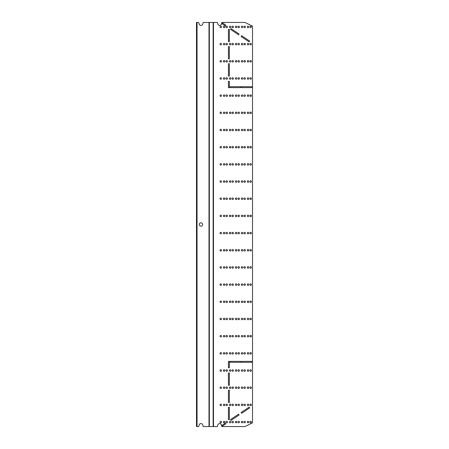 <?xml version="1.0" encoding="UTF-8"?>
<svg xmlns="http://www.w3.org/2000/svg" width="449" height="449" viewBox="0 0 449 449"><rect width="100%" height="100%" fill="white"/><g stroke="black" fill="none" stroke-linecap="round" stroke-linejoin="round"><path stroke-width="0.67" d="M239.44 164.373A0.746 0.746 0 0 1 238.694 165.12A0.746 0.746 0 0 1 237.948 164.373A0.746 0.746 0 0 1 238.694 163.621A0.746 0.746 0 0 1 239.44 164.373M236.825 164.373A0.746 0.746 0 0 1 236.079 165.12A0.746 0.746 0 0 1 235.332 164.373A0.746 0.746 0 0 1 236.079 163.621A0.746 0.746 0 0 1 236.825 164.373M233.463 164.373A0.746 0.746 0 0 1 232.717 165.12A0.746 0.746 0 0 1 231.97 164.373A0.746 0.746 0 0 1 232.717 163.621A0.746 0.746 0 0 1 233.463 164.373M230.848 164.373A0.746 0.746 0 0 1 230.101 165.12A0.746 0.746 0 0 1 229.355 164.373A0.746 0.746 0 0 1 230.101 163.621A0.746 0.746 0 0 1 230.848 164.373M251.389 147.193A0.746 0.746 0 0 1 250.643 147.94A0.746 0.746 0 0 1 249.897 147.193A0.746 0.746 0 0 1 250.643 146.441A0.746 0.746 0 0 1 251.389 147.193M221.514 164.373A0.746 0.746 0 0 1 220.768 165.12A0.746 0.746 0 0 1 220.016 164.373A0.746 0.746 0 0 1 220.768 163.621A0.746 0.746 0 0 1 221.514 164.373M224.876 164.373A0.746 0.746 0 0 1 224.124 165.12A0.746 0.746 0 0 1 223.377 164.373A0.746 0.746 0 0 1 224.124 163.621A0.746 0.746 0 0 1 224.876 164.373M227.486 164.373A0.746 0.746 0 0 1 226.739 165.12A0.746 0.746 0 0 1 225.993 164.373A0.746 0.746 0 0 1 226.739 163.621A0.746 0.746 0 0 1 227.486 164.373M242.802 164.373A0.746 0.746 0 0 1 242.056 165.12A0.746 0.746 0 0 1 241.304 164.373A0.746 0.746 0 0 1 242.056 163.621A0.746 0.746 0 0 1 242.802 164.373M245.412 164.373A0.746 0.746 0 0 1 244.666 165.12A0.746 0.746 0 0 1 243.919 164.373A0.746 0.746 0 0 1 244.666 163.621A0.746 0.746 0 0 1 245.412 164.373M248.774 164.373A0.746 0.746 0 0 1 248.028 165.12A0.746 0.746 0 0 1 247.281 164.373A0.746 0.746 0 0 1 248.028 163.621A0.746 0.746 0 0 1 248.774 164.373M251.389 164.373A0.746 0.746 0 0 1 250.643 165.12A0.746 0.746 0 0 1 249.897 164.373A0.746 0.746 0 0 1 250.643 163.621A0.746 0.746 0 0 1 251.389 164.373M221.514 181.553A0.746 0.746 0 0 1 220.768 182.3A0.746 0.746 0 0 1 220.016 181.553A0.746 0.746 0 0 1 220.768 180.801A0.746 0.746 0 0 1 221.514 181.553M224.876 181.553A0.746 0.746 0 0 1 224.124 182.3A0.746 0.746 0 0 1 223.377 181.553A0.746 0.746 0 0 1 224.124 180.801A0.746 0.746 0 0 1 224.876 181.553M227.486 181.553A0.746 0.746 0 0 1 226.739 182.3A0.746 0.746 0 0 1 225.993 181.553A0.746 0.746 0 0 1 226.739 180.801A0.746 0.746 0 0 1 227.486 181.553M230.848 181.553A0.746 0.746 0 0 1 230.101 182.3A0.746 0.746 0 0 1 229.355 181.553A0.746 0.746 0 0 1 230.101 180.801A0.746 0.746 0 0 1 230.848 181.553M224.876 147.193A0.746 0.746 0 0 1 224.124 147.94A0.746 0.746 0 0 1 223.377 147.193A0.746 0.746 0 0 1 224.124 146.441A0.746 0.746 0 0 1 224.876 147.193M221.514 147.193A0.746 0.746 0 0 1 220.768 147.94A0.746 0.746 0 0 1 220.016 147.193A0.746 0.746 0 0 1 220.768 146.441A0.746 0.746 0 0 1 221.514 147.193M251.389 130.014A0.746 0.746 0 0 1 250.643 130.76A0.746 0.746 0 0 1 249.897 130.014A0.746 0.746 0 0 1 250.643 129.261A0.746 0.746 0 0 1 251.389 130.014M248.774 130.014A0.746 0.746 0 0 1 248.028 130.76A0.746 0.746 0 0 1 247.281 130.014A0.746 0.746 0 0 1 248.028 129.261A0.746 0.746 0 0 1 248.774 130.014M245.412 130.014A0.746 0.746 0 0 1 244.666 130.76A0.746 0.746 0 0 1 243.919 130.014A0.746 0.746 0 0 1 244.666 129.261A0.746 0.746 0 0 1 245.412 130.014M242.802 130.014A0.746 0.746 0 0 1 242.056 130.76A0.746 0.746 0 0 1 241.304 130.014A0.746 0.746 0 0 1 242.056 129.261A0.746 0.746 0 0 1 242.802 130.014M239.44 130.014A0.746 0.746 0 0 1 238.694 130.76A0.746 0.746 0 0 1 237.948 130.014A0.746 0.746 0 0 1 238.694 129.261A0.746 0.746 0 0 1 239.44 130.014M236.825 130.014A0.746 0.746 0 0 1 236.079 130.76A0.746 0.746 0 0 1 235.332 130.014A0.746 0.746 0 0 1 236.079 129.261A0.746 0.746 0 0 1 236.825 130.014M227.486 147.193A0.746 0.746 0 0 1 226.739 147.94A0.746 0.746 0 0 1 225.993 147.193A0.746 0.746 0 0 1 226.739 146.441A0.746 0.746 0 0 1 227.486 147.193M230.848 147.193A0.746 0.746 0 0 1 230.101 147.94A0.746 0.746 0 0 1 229.355 147.193A0.746 0.746 0 0 1 230.101 146.441A0.746 0.746 0 0 1 230.848 147.193M233.463 147.193A0.746 0.746 0 0 1 232.717 147.94A0.746 0.746 0 0 1 231.97 147.193A0.746 0.746 0 0 1 232.717 146.441A0.746 0.746 0 0 1 233.463 147.193M236.825 147.193A0.746 0.746 0 0 1 236.079 147.94A0.746 0.746 0 0 1 235.332 147.193A0.746 0.746 0 0 1 236.079 146.441A0.746 0.746 0 0 1 236.825 147.193M239.44 147.193A0.746 0.746 0 0 1 238.694 147.94A0.746 0.746 0 0 1 237.948 147.193A0.746 0.746 0 0 1 238.694 146.441A0.746 0.746 0 0 1 239.44 147.193M242.802 147.193A0.746 0.746 0 0 1 242.056 147.94A0.746 0.746 0 0 1 241.304 147.193A0.746 0.746 0 0 1 242.056 146.441A0.746 0.746 0 0 1 242.802 147.193M245.412 147.193A0.746 0.746 0 0 1 244.666 147.94A0.746 0.746 0 0 1 243.919 147.193A0.746 0.746 0 0 1 244.666 146.441A0.746 0.746 0 0 1 245.412 147.193M248.774 147.193A0.746 0.746 0 0 1 248.028 147.94A0.746 0.746 0 0 1 247.281 147.193A0.746 0.746 0 0 1 248.028 146.441A0.746 0.746 0 0 1 248.774 147.193M236.825 215.913A0.746 0.746 0 0 1 236.079 216.659A0.746 0.746 0 0 1 235.332 215.913A0.746 0.746 0 0 1 236.079 215.161A0.746 0.746 0 0 1 236.825 215.913M233.463 215.913A0.746 0.746 0 0 1 232.717 216.659A0.746 0.746 0 0 1 231.97 215.913A0.746 0.746 0 0 1 232.717 215.161A0.746 0.746 0 0 1 233.463 215.913M230.848 215.913A0.746 0.746 0 0 1 230.101 216.659A0.746 0.746 0 0 1 229.355 215.913A0.746 0.746 0 0 1 230.101 215.161A0.746 0.746 0 0 1 230.848 215.913M227.486 215.913A0.746 0.746 0 0 1 226.739 216.659A0.746 0.746 0 0 1 225.993 215.913A0.746 0.746 0 0 1 226.739 215.161A0.746 0.746 0 0 1 227.486 215.913M224.876 215.913A0.746 0.746 0 0 1 224.124 216.659A0.746 0.746 0 0 1 223.377 215.913A0.746 0.746 0 0 1 224.124 215.161A0.746 0.746 0 0 1 224.876 215.913M221.514 215.913A0.746 0.746 0 0 1 220.768 216.659A0.746 0.746 0 0 1 220.016 215.913A0.746 0.746 0 0 1 220.768 215.161A0.746 0.746 0 0 1 221.514 215.913M251.389 198.733A0.746 0.746 0 0 1 250.643 199.479A0.746 0.746 0 0 1 249.897 198.733A0.746 0.746 0 0 1 250.643 197.981A0.746 0.746 0 0 1 251.389 198.733M248.774 198.733A0.746 0.746 0 0 1 248.028 199.479A0.746 0.746 0 0 1 247.281 198.733A0.746 0.746 0 0 1 248.028 197.981A0.746 0.746 0 0 1 248.774 198.733M251.389 215.913A0.746 0.746 0 0 1 250.643 216.659A0.746 0.746 0 0 1 249.897 215.913A0.746 0.746 0 0 1 250.643 215.161A0.746 0.746 0 0 1 251.389 215.913M221.514 233.087A0.746 0.746 0 0 1 220.768 233.839A0.746 0.746 0 0 1 220.016 233.087A0.746 0.746 0 0 1 220.768 232.341A0.746 0.746 0 0 1 221.514 233.087M224.876 233.087A0.746 0.746 0 0 1 224.124 233.839A0.746 0.746 0 0 1 223.377 233.087A0.746 0.746 0 0 1 224.124 232.341A0.746 0.746 0 0 1 224.876 233.087M227.486 233.087A0.746 0.746 0 0 1 226.739 233.839A0.746 0.746 0 0 1 225.993 233.087A0.746 0.746 0 0 1 226.739 232.341A0.746 0.746 0 0 1 227.486 233.087M248.774 215.913A0.746 0.746 0 0 1 248.028 216.659A0.746 0.746 0 0 1 247.281 215.913A0.746 0.746 0 0 1 248.028 215.161A0.746 0.746 0 0 1 248.774 215.913M245.412 215.913A0.746 0.746 0 0 1 244.666 216.659A0.746 0.746 0 0 1 243.919 215.913A0.746 0.746 0 0 1 244.666 215.161A0.746 0.746 0 0 1 245.412 215.913M242.802 215.913A0.746 0.746 0 0 1 242.056 216.659A0.746 0.746 0 0 1 241.304 215.913A0.746 0.746 0 0 1 242.056 215.161A0.746 0.746 0 0 1 242.802 215.913M239.44 215.913A0.746 0.746 0 0 1 238.694 216.659A0.746 0.746 0 0 1 237.948 215.913A0.746 0.746 0 0 1 238.694 215.161A0.746 0.746 0 0 1 239.44 215.913M245.412 181.553A0.746 0.746 0 0 1 244.666 182.3A0.746 0.746 0 0 1 243.919 181.553A0.746 0.746 0 0 1 244.666 180.801A0.746 0.746 0 0 1 245.412 181.553M248.774 181.553A0.746 0.746 0 0 1 248.028 182.3A0.746 0.746 0 0 1 247.281 181.553A0.746 0.746 0 0 1 248.028 180.801A0.746 0.746 0 0 1 248.774 181.553M251.389 181.553A0.746 0.746 0 0 1 250.643 182.3A0.746 0.746 0 0 1 249.897 181.553A0.746 0.746 0 0 1 250.643 180.801A0.746 0.746 0 0 1 251.389 181.553M221.514 198.733A0.746 0.746 0 0 1 220.768 199.479A0.746 0.746 0 0 1 220.016 198.733A0.746 0.746 0 0 1 220.768 197.981A0.746 0.746 0 0 1 221.514 198.733M242.802 181.553A0.746 0.746 0 0 1 242.056 182.3A0.746 0.746 0 0 1 241.304 181.553A0.746 0.746 0 0 1 242.056 180.801A0.746 0.746 0 0 1 242.802 181.553M239.44 181.553A0.746 0.746 0 0 1 238.694 182.3A0.746 0.746 0 0 1 237.948 181.553A0.746 0.746 0 0 1 238.694 180.801A0.746 0.746 0 0 1 239.44 181.553M236.825 181.553A0.746 0.746 0 0 1 236.079 182.3A0.746 0.746 0 0 1 235.332 181.553A0.746 0.746 0 0 1 236.079 180.801A0.746 0.746 0 0 1 236.825 181.553M233.463 181.553A0.746 0.746 0 0 1 232.717 182.3A0.746 0.746 0 0 1 231.97 181.553A0.746 0.746 0 0 1 232.717 180.801A0.746 0.746 0 0 1 233.463 181.553M224.876 198.733A0.746 0.746 0 0 1 224.124 199.479A0.746 0.746 0 0 1 223.377 198.733A0.746 0.746 0 0 1 224.124 197.981A0.746 0.746 0 0 1 224.876 198.733M227.486 198.733A0.746 0.746 0 0 1 226.739 199.479A0.746 0.746 0 0 1 225.993 198.733A0.746 0.746 0 0 1 226.739 197.981A0.746 0.746 0 0 1 227.486 198.733M230.848 198.733A0.746 0.746 0 0 1 230.101 199.479A0.746 0.746 0 0 1 229.355 198.733A0.746 0.746 0 0 1 230.101 197.981A0.746 0.746 0 0 1 230.848 198.733M233.463 198.733A0.746 0.746 0 0 1 232.717 199.479A0.746 0.746 0 0 1 231.97 198.733A0.746 0.746 0 0 1 232.717 197.981A0.746 0.746 0 0 1 233.463 198.733M236.825 198.733A0.746 0.746 0 0 1 236.079 199.479A0.746 0.746 0 0 1 235.332 198.733A0.746 0.746 0 0 1 236.079 197.981A0.746 0.746 0 0 1 236.825 198.733M239.44 198.733A0.746 0.746 0 0 1 238.694 199.479A0.746 0.746 0 0 1 237.948 198.733A0.746 0.746 0 0 1 238.694 197.981A0.746 0.746 0 0 1 239.44 198.733M242.802 198.733A0.746 0.746 0 0 1 242.056 199.479A0.746 0.746 0 0 1 241.304 198.733A0.746 0.746 0 0 1 242.056 197.981A0.746 0.746 0 0 1 242.802 198.733M245.412 198.733A0.746 0.746 0 0 1 244.666 199.479A0.746 0.746 0 0 1 243.919 198.733A0.746 0.746 0 0 1 244.666 197.981A0.746 0.746 0 0 1 245.412 198.733M224.876 61.294A0.746 0.746 0 0 1 224.124 62.041A0.746 0.746 0 0 1 223.377 61.294A0.746 0.746 0 0 1 224.124 60.542A0.746 0.746 0 0 1 224.876 61.294M227.486 61.294A0.746 0.746 0 0 1 226.739 62.041A0.746 0.746 0 0 1 225.993 61.294A0.746 0.746 0 0 1 226.739 60.542A0.746 0.746 0 0 1 227.486 61.294M230.848 61.294A0.746 0.746 0 0 1 230.101 62.041A0.746 0.746 0 0 1 229.355 61.294A0.746 0.746 0 0 1 230.101 60.542A0.746 0.746 0 0 1 230.848 61.294M233.463 61.294A0.746 0.746 0 0 1 232.717 62.041A0.746 0.746 0 0 1 231.97 61.294A0.746 0.746 0 0 1 232.717 60.542A0.746 0.746 0 0 1 233.463 61.294M236.825 61.294A0.746 0.746 0 0 1 236.079 62.041A0.746 0.746 0 0 1 235.332 61.294A0.746 0.746 0 0 1 236.079 60.542A0.746 0.746 0 0 1 236.825 61.294M239.44 61.294A0.746 0.746 0 0 1 238.694 62.041A0.746 0.746 0 0 1 237.948 61.294A0.746 0.746 0 0 1 238.694 60.542A0.746 0.746 0 0 1 239.44 61.294M242.802 61.294A0.746 0.746 0 0 1 242.056 62.041A0.746 0.746 0 0 1 241.304 61.294A0.746 0.746 0 0 1 242.056 60.542A0.746 0.746 0 0 1 242.802 61.294M245.412 61.294A0.746 0.746 0 0 1 244.666 62.041A0.746 0.746 0 0 1 243.919 61.294A0.746 0.746 0 0 1 244.666 60.542A0.746 0.746 0 0 1 245.412 61.294M236.825 78.474A0.746 0.746 0 0 1 236.079 79.22A0.746 0.746 0 0 1 235.332 78.474A0.746 0.746 0 0 1 236.079 77.722A0.746 0.746 0 0 1 236.825 78.474M233.463 78.474A0.746 0.746 0 0 1 232.717 79.22A0.746 0.746 0 0 1 231.97 78.474A0.746 0.746 0 0 1 232.717 77.722A0.746 0.746 0 0 1 233.463 78.474M230.848 78.474A0.746 0.746 0 0 1 230.101 79.22A0.746 0.746 0 0 1 229.355 78.474A0.746 0.746 0 0 1 230.101 77.722A0.746 0.746 0 0 1 230.848 78.474M227.486 78.474A0.746 0.746 0 0 1 226.739 79.22A0.746 0.746 0 0 1 225.993 78.474A0.746 0.746 0 0 1 226.739 77.722A0.746 0.746 0 0 1 227.486 78.474M224.876 78.474A0.746 0.746 0 0 1 224.124 79.22A0.746 0.746 0 0 1 223.377 78.474A0.746 0.746 0 0 1 224.124 77.722A0.746 0.746 0 0 1 224.876 78.474M221.514 78.474A0.746 0.746 0 0 1 220.768 79.22A0.746 0.746 0 0 1 220.016 78.474A0.746 0.746 0 0 1 220.768 77.722A0.746 0.746 0 0 1 221.514 78.474M251.389 61.294A0.746 0.746 0 0 1 250.643 62.041A0.746 0.746 0 0 1 249.897 61.294A0.746 0.746 0 0 1 250.643 60.542A0.746 0.746 0 0 1 251.389 61.294M248.774 61.294A0.746 0.746 0 0 1 248.028 62.041A0.746 0.746 0 0 1 247.281 61.294A0.746 0.746 0 0 1 248.028 60.542A0.746 0.746 0 0 1 248.774 61.294M242.802 26.934A0.746 0.746 0 0 1 242.056 27.681A0.746 0.746 0 0 1 241.304 26.934A0.746 0.746 0 0 1 242.056 26.182A0.746 0.746 0 0 1 242.802 26.934M245.412 26.934A0.746 0.746 0 0 1 244.666 27.681A0.746 0.746 0 0 1 243.919 26.934A0.746 0.746 0 0 1 244.666 26.182A0.746 0.746 0 0 1 245.412 26.934M248.774 26.934A0.746 0.746 0 0 1 248.028 27.681A0.746 0.746 0 0 1 247.281 26.934A0.746 0.746 0 0 1 248.028 26.182A0.746 0.746 0 0 1 248.774 26.934M251.389 26.934A0.746 0.746 0 0 1 250.643 27.681A0.746 0.746 0 0 1 249.897 26.934A0.746 0.746 0 0 1 250.643 26.182A0.746 0.746 0 0 1 251.389 26.934M221.514 44.114A0.746 0.746 0 0 1 220.768 44.861A0.746 0.746 0 0 1 220.016 44.114A0.746 0.746 0 0 1 220.768 43.362A0.746 0.746 0 0 1 221.514 44.114M224.876 44.114A0.746 0.746 0 0 1 224.124 44.861A0.746 0.746 0 0 1 223.377 44.114A0.746 0.746 0 0 1 224.124 43.362A0.746 0.746 0 0 1 224.876 44.114M227.486 44.114A0.746 0.746 0 0 1 226.739 44.861A0.746 0.746 0 0 1 225.993 44.114A0.746 0.746 0 0 1 226.739 43.362A0.746 0.746 0 0 1 227.486 44.114M230.848 44.114A0.746 0.746 0 0 1 230.101 44.861A0.746 0.746 0 0 1 229.355 44.114A0.746 0.746 0 0 1 230.101 43.362A0.746 0.746 0 0 1 230.848 44.114M245.412 44.114A0.746 0.746 0 0 1 244.666 44.861A0.746 0.746 0 0 1 243.919 44.114A0.746 0.746 0 0 1 244.666 43.362A0.746 0.746 0 0 1 245.412 44.114M248.774 44.114A0.746 0.746 0 0 1 248.028 44.861A0.746 0.746 0 0 1 247.281 44.114A0.746 0.746 0 0 1 248.028 43.362A0.746 0.746 0 0 1 248.774 44.114M251.389 44.114A0.746 0.746 0 0 1 250.643 44.861A0.746 0.746 0 0 1 249.897 44.114A0.746 0.746 0 0 1 250.643 43.362A0.746 0.746 0 0 1 251.389 44.114M221.514 61.294A0.746 0.746 0 0 1 220.768 62.041A0.746 0.746 0 0 1 220.016 61.294A0.746 0.746 0 0 1 220.768 60.542A0.746 0.746 0 0 1 221.514 61.294M242.802 44.114A0.746 0.746 0 0 1 242.056 44.861A0.746 0.746 0 0 1 241.304 44.114A0.746 0.746 0 0 1 242.056 43.362A0.746 0.746 0 0 1 242.802 44.114M239.44 44.114A0.746 0.746 0 0 1 238.694 44.861A0.746 0.746 0 0 1 237.948 44.114A0.746 0.746 0 0 1 238.694 43.362A0.746 0.746 0 0 1 239.44 44.114M236.825 44.114A0.746 0.746 0 0 1 236.079 44.861A0.746 0.746 0 0 1 235.332 44.114A0.746 0.746 0 0 1 236.079 43.362A0.746 0.746 0 0 1 236.825 44.114M233.463 44.114A0.746 0.746 0 0 1 232.717 44.861A0.746 0.746 0 0 1 231.97 44.114A0.746 0.746 0 0 1 232.717 43.362A0.746 0.746 0 0 1 233.463 44.114M251.389 95.654A0.746 0.746 0 0 1 250.643 96.4A0.746 0.746 0 0 1 249.897 95.654A0.746 0.746 0 0 1 250.643 94.902A0.746 0.746 0 0 1 251.389 95.654M248.774 95.654A0.746 0.746 0 0 1 248.028 96.4A0.746 0.746 0 0 1 247.281 95.654A0.746 0.746 0 0 1 248.028 94.902A0.746 0.746 0 0 1 248.774 95.654M245.412 95.654A0.746 0.746 0 0 1 244.666 96.4A0.746 0.746 0 0 1 243.919 95.654A0.746 0.746 0 0 1 244.666 94.902A0.746 0.746 0 0 1 245.412 95.654M242.802 95.654A0.746 0.746 0 0 1 242.056 96.4A0.746 0.746 0 0 1 241.304 95.654A0.746 0.746 0 0 1 242.056 94.902A0.746 0.746 0 0 1 242.802 95.654M239.44 95.654A0.746 0.746 0 0 1 238.694 96.4A0.746 0.746 0 0 1 237.948 95.654A0.746 0.746 0 0 1 238.694 94.902A0.746 0.746 0 0 1 239.44 95.654M236.825 95.654A0.746 0.746 0 0 1 236.079 96.4A0.746 0.746 0 0 1 235.332 95.654A0.746 0.746 0 0 1 236.079 94.902A0.746 0.746 0 0 1 236.825 95.654M233.463 95.654A0.746 0.746 0 0 1 232.717 96.4A0.746 0.746 0 0 1 231.97 95.654A0.746 0.746 0 0 1 232.717 94.902A0.746 0.746 0 0 1 233.463 95.654M230.848 95.654A0.746 0.746 0 0 1 230.101 96.4A0.746 0.746 0 0 1 229.355 95.654A0.746 0.746 0 0 1 230.101 94.902A0.746 0.746 0 0 1 230.848 95.654M239.44 78.474A0.746 0.746 0 0 1 238.694 79.22A0.746 0.746 0 0 1 237.948 78.474A0.746 0.746 0 0 1 238.694 77.722A0.746 0.746 0 0 1 239.44 78.474M242.802 78.474A0.746 0.746 0 0 1 242.056 79.22A0.746 0.746 0 0 1 241.304 78.474A0.746 0.746 0 0 1 242.056 77.722A0.746 0.746 0 0 1 242.802 78.474M245.412 78.474A0.746 0.746 0 0 1 244.666 79.22A0.746 0.746 0 0 1 243.919 78.474A0.746 0.746 0 0 1 244.666 77.722A0.746 0.746 0 0 1 245.412 78.474M248.774 78.474A0.746 0.746 0 0 1 248.028 79.22A0.746 0.746 0 0 1 247.281 78.474A0.746 0.746 0 0 1 248.028 77.722A0.746 0.746 0 0 1 248.774 78.474M227.486 95.654A0.746 0.746 0 0 1 226.739 96.4A0.746 0.746 0 0 1 225.993 95.654A0.746 0.746 0 0 1 226.739 94.902A0.746 0.746 0 0 1 227.486 95.654M224.876 95.654A0.746 0.746 0 0 1 224.124 96.4A0.746 0.746 0 0 1 223.377 95.654A0.746 0.746 0 0 1 224.124 94.902A0.746 0.746 0 0 1 224.876 95.654M221.514 95.654A0.746 0.746 0 0 1 220.768 96.4A0.746 0.746 0 0 1 220.016 95.654A0.746 0.746 0 0 1 220.768 94.902A0.746 0.746 0 0 1 221.514 95.654M251.389 78.474A0.746 0.746 0 0 1 250.643 79.22A0.746 0.746 0 0 1 249.897 78.474A0.746 0.746 0 0 1 250.643 77.722A0.746 0.746 0 0 1 251.389 78.474M221.514 130.014A0.746 0.746 0 0 1 220.768 130.76A0.746 0.746 0 0 1 220.016 130.014A0.746 0.746 0 0 1 220.768 129.261A0.746 0.746 0 0 1 221.514 130.014M251.389 112.834A0.746 0.746 0 0 1 250.643 113.58A0.746 0.746 0 0 1 249.897 112.834A0.746 0.746 0 0 1 250.643 112.082A0.746 0.746 0 0 1 251.389 112.834M248.774 112.834A0.746 0.746 0 0 1 248.028 113.58A0.746 0.746 0 0 1 247.281 112.834A0.746 0.746 0 0 1 248.028 112.082A0.746 0.746 0 0 1 248.774 112.834M245.412 112.834A0.746 0.746 0 0 1 244.666 113.58A0.746 0.746 0 0 1 243.919 112.834A0.746 0.746 0 0 1 244.666 112.082A0.746 0.746 0 0 1 245.412 112.834M224.876 130.014A0.746 0.746 0 0 1 224.124 130.76A0.746 0.746 0 0 1 223.377 130.014A0.746 0.746 0 0 1 224.124 129.261A0.746 0.746 0 0 1 224.876 130.014M227.486 130.014A0.746 0.746 0 0 1 226.739 130.76A0.746 0.746 0 0 1 225.993 130.014A0.746 0.746 0 0 1 226.739 129.261A0.746 0.746 0 0 1 227.486 130.014M230.848 130.014A0.746 0.746 0 0 1 230.101 130.76A0.746 0.746 0 0 1 229.355 130.014A0.746 0.746 0 0 1 230.101 129.261A0.746 0.746 0 0 1 230.848 130.014M233.463 130.014A0.746 0.746 0 0 1 232.717 130.76A0.746 0.746 0 0 1 231.97 130.014A0.746 0.746 0 0 1 232.717 129.261A0.746 0.746 0 0 1 233.463 130.014M242.802 112.834A0.746 0.746 0 0 1 242.056 113.58A0.746 0.746 0 0 1 241.304 112.834A0.746 0.746 0 0 1 242.056 112.082A0.746 0.746 0 0 1 242.802 112.834M239.44 112.834A0.746 0.746 0 0 1 238.694 113.58A0.746 0.746 0 0 1 237.948 112.834A0.746 0.746 0 0 1 238.694 112.082A0.746 0.746 0 0 1 239.44 112.834M236.825 112.834A0.746 0.746 0 0 1 236.079 113.58A0.746 0.746 0 0 1 235.332 112.834A0.746 0.746 0 0 1 236.079 112.082A0.746 0.746 0 0 1 236.825 112.834M233.463 112.834A0.746 0.746 0 0 1 232.717 113.58A0.746 0.746 0 0 1 231.97 112.834A0.746 0.746 0 0 1 232.717 112.082A0.746 0.746 0 0 1 233.463 112.834M230.848 112.834A0.746 0.746 0 0 1 230.101 113.58A0.746 0.746 0 0 1 229.355 112.834A0.746 0.746 0 0 1 230.101 112.082A0.746 0.746 0 0 1 230.848 112.834M227.486 112.834A0.746 0.746 0 0 1 226.739 113.58A0.746 0.746 0 0 1 225.993 112.834A0.746 0.746 0 0 1 226.739 112.082A0.746 0.746 0 0 1 227.486 112.834M224.876 112.834A0.746 0.746 0 0 1 224.124 113.58A0.746 0.746 0 0 1 223.377 112.834A0.746 0.746 0 0 1 224.124 112.082A0.746 0.746 0 0 1 224.876 112.834M221.514 112.834A0.746 0.746 0 0 1 220.768 113.58A0.746 0.746 0 0 1 220.016 112.834A0.746 0.746 0 0 1 220.768 112.082A0.746 0.746 0 0 1 221.514 112.834M221.514 404.886A0.746 0.746 0 0 1 220.768 405.638A0.746 0.746 0 0 1 220.016 404.886A0.746 0.746 0 0 1 220.768 404.139A0.746 0.746 0 0 1 221.514 404.886M251.389 387.706A0.746 0.746 0 0 1 250.643 388.458A0.746 0.746 0 0 1 249.897 387.706A0.746 0.746 0 0 1 250.643 386.959A0.746 0.746 0 0 1 251.389 387.706M248.774 387.706A0.746 0.746 0 0 1 248.028 388.458A0.746 0.746 0 0 1 247.281 387.706A0.746 0.746 0 0 1 248.028 386.959A0.746 0.746 0 0 1 248.774 387.706M245.412 387.706A0.746 0.746 0 0 1 244.666 388.458A0.746 0.746 0 0 1 243.919 387.706A0.746 0.746 0 0 1 244.666 386.959A0.746 0.746 0 0 1 245.412 387.706M224.876 404.886A0.746 0.746 0 0 1 224.124 405.638A0.746 0.746 0 0 1 223.377 404.886A0.746 0.746 0 0 1 224.124 404.139A0.746 0.746 0 0 1 224.876 404.886M227.486 404.886A0.746 0.746 0 0 1 226.739 405.638A0.746 0.746 0 0 1 225.993 404.886A0.746 0.746 0 0 1 226.739 404.139A0.746 0.746 0 0 1 227.486 404.886M230.848 404.886A0.746 0.746 0 0 1 230.101 405.638A0.746 0.746 0 0 1 229.355 404.886A0.746 0.746 0 0 1 230.101 404.139A0.746 0.746 0 0 1 230.848 404.886M233.463 404.886A0.746 0.746 0 0 1 232.717 405.638A0.746 0.746 0 0 1 231.97 404.886A0.746 0.746 0 0 1 232.717 404.139A0.746 0.746 0 0 1 233.463 404.886M242.802 387.706A0.746 0.746 0 0 1 242.056 388.458A0.746 0.746 0 0 1 241.304 387.706A0.746 0.746 0 0 1 242.056 386.959A0.746 0.746 0 0 1 242.802 387.706M239.44 387.706A0.746 0.746 0 0 1 238.694 388.458A0.746 0.746 0 0 1 237.948 387.706A0.746 0.746 0 0 1 238.694 386.959A0.746 0.746 0 0 1 239.44 387.706M236.825 387.706A0.746 0.746 0 0 1 236.079 388.458A0.746 0.746 0 0 1 235.332 387.706A0.746 0.746 0 0 1 236.079 386.959A0.746 0.746 0 0 1 236.825 387.706M233.463 387.706A0.746 0.746 0 0 1 232.717 388.458A0.746 0.746 0 0 1 231.97 387.706A0.746 0.746 0 0 1 232.717 386.959A0.746 0.746 0 0 1 233.463 387.706M230.848 387.706A0.746 0.746 0 0 1 230.101 388.458A0.746 0.746 0 0 1 229.355 387.706A0.746 0.746 0 0 1 230.101 386.959A0.746 0.746 0 0 1 230.848 387.706M227.486 387.706A0.746 0.746 0 0 1 226.739 388.458A0.746 0.746 0 0 1 225.993 387.706A0.746 0.746 0 0 1 226.739 386.959A0.746 0.746 0 0 1 227.486 387.706M224.876 387.706A0.746 0.746 0 0 1 224.124 388.458A0.746 0.746 0 0 1 223.377 387.706A0.746 0.746 0 0 1 224.124 386.959A0.746 0.746 0 0 1 224.876 387.706M221.514 387.706A0.746 0.746 0 0 1 220.768 388.458A0.746 0.746 0 0 1 220.016 387.706A0.746 0.746 0 0 1 220.768 386.959A0.746 0.746 0 0 1 221.514 387.706M248.774 422.066A0.746 0.746 0 0 1 248.028 422.818A0.746 0.746 0 0 1 247.281 422.066A0.746 0.746 0 0 1 248.028 421.319A0.746 0.746 0 0 1 248.774 422.066M245.412 422.066A0.746 0.746 0 0 1 244.666 422.818A0.746 0.746 0 0 1 243.919 422.066A0.746 0.746 0 0 1 244.666 421.319A0.746 0.746 0 0 1 245.412 422.066M242.802 422.066A0.746 0.746 0 0 1 242.056 422.818A0.746 0.746 0 0 1 241.304 422.066A0.746 0.746 0 0 1 242.056 421.319A0.746 0.746 0 0 1 242.802 422.066M239.44 422.066A0.746 0.746 0 0 1 238.694 422.818A0.746 0.746 0 0 1 237.948 422.066A0.746 0.746 0 0 1 238.694 421.319A0.746 0.746 0 0 1 239.44 422.066M236.825 422.066A0.746 0.746 0 0 1 236.079 422.818A0.746 0.746 0 0 1 235.332 422.066A0.746 0.746 0 0 1 236.079 421.319A0.746 0.746 0 0 1 236.825 422.066M233.463 422.066A0.746 0.746 0 0 1 232.717 422.818A0.746 0.746 0 0 1 231.97 422.066A0.746 0.746 0 0 1 232.717 421.319A0.746 0.746 0 0 1 233.463 422.066M230.848 422.066A0.746 0.746 0 0 1 230.101 422.818A0.746 0.746 0 0 1 229.355 422.066A0.746 0.746 0 0 1 230.101 421.319A0.746 0.746 0 0 1 230.848 422.066M227.486 422.066A0.746 0.746 0 0 1 226.739 422.818A0.746 0.746 0 0 1 225.993 422.066A0.746 0.746 0 0 1 226.739 421.319A0.746 0.746 0 0 1 227.486 422.066M236.825 404.886A0.746 0.746 0 0 1 236.079 405.638A0.746 0.746 0 0 1 235.332 404.886A0.746 0.746 0 0 1 236.079 404.139A0.746 0.746 0 0 1 236.825 404.886M239.44 404.886A0.746 0.746 0 0 1 238.694 405.638A0.746 0.746 0 0 1 237.948 404.886A0.746 0.746 0 0 1 238.694 404.139A0.746 0.746 0 0 1 239.44 404.886M242.802 404.886A0.746 0.746 0 0 1 242.056 405.638A0.746 0.746 0 0 1 241.304 404.886A0.746 0.746 0 0 1 242.056 404.139A0.746 0.746 0 0 1 242.802 404.886M245.412 404.886A0.746 0.746 0 0 1 244.666 405.638A0.746 0.746 0 0 1 243.919 404.886A0.746 0.746 0 0 1 244.666 404.139A0.746 0.746 0 0 1 245.412 404.886M248.774 404.886A0.746 0.746 0 0 1 248.028 405.638A0.746 0.746 0 0 1 247.281 404.886A0.746 0.746 0 0 1 248.028 404.139A0.746 0.746 0 0 1 248.774 404.886M251.389 404.886A0.746 0.746 0 0 1 250.643 405.638A0.746 0.746 0 0 1 249.897 404.886A0.746 0.746 0 0 1 250.643 404.139A0.746 0.746 0 0 1 251.389 404.886M221.514 422.066A0.746 0.746 0 0 1 220.768 422.818A0.746 0.746 0 0 1 220.016 422.066A0.746 0.746 0 0 1 220.768 421.319A0.746 0.746 0 0 1 221.514 422.066M224.876 422.066A0.746 0.746 0 0 1 224.124 422.818A0.746 0.746 0 0 1 223.377 422.066A0.746 0.746 0 0 1 224.124 421.319A0.746 0.746 0 0 1 224.876 422.066M248.774 336.166A0.746 0.746 0 0 1 248.028 336.918A0.746 0.746 0 0 1 247.281 336.166A0.746 0.746 0 0 1 248.028 335.42A0.746 0.746 0 0 1 248.774 336.166M251.389 336.166A0.746 0.746 0 0 1 250.643 336.918A0.746 0.746 0 0 1 249.897 336.166A0.746 0.746 0 0 1 250.643 335.42A0.746 0.746 0 0 1 251.389 336.166M221.514 353.346A0.746 0.746 0 0 1 220.768 354.098A0.746 0.746 0 0 1 220.016 353.346A0.746 0.746 0 0 1 220.768 352.6A0.746 0.746 0 0 1 221.514 353.346M224.876 353.346A0.746 0.746 0 0 1 224.124 354.098A0.746 0.746 0 0 1 223.377 353.346A0.746 0.746 0 0 1 224.124 352.6A0.746 0.746 0 0 1 224.876 353.346M227.486 353.346A0.746 0.746 0 0 1 226.739 354.098A0.746 0.746 0 0 1 225.993 353.346A0.746 0.746 0 0 1 226.739 352.6A0.746 0.746 0 0 1 227.486 353.346M230.848 353.346A0.746 0.746 0 0 1 230.101 354.098A0.746 0.746 0 0 1 229.355 353.346A0.746 0.746 0 0 1 230.101 352.6A0.746 0.746 0 0 1 230.848 353.346M233.463 353.346A0.746 0.746 0 0 1 232.717 354.098A0.746 0.746 0 0 1 231.97 353.346A0.746 0.746 0 0 1 232.717 352.6A0.746 0.746 0 0 1 233.463 353.346M236.825 353.346A0.746 0.746 0 0 1 236.079 354.098A0.746 0.746 0 0 1 235.332 353.346A0.746 0.746 0 0 1 236.079 352.6A0.746 0.746 0 0 1 236.825 353.346M245.412 336.166A0.746 0.746 0 0 1 244.666 336.918A0.746 0.746 0 0 1 243.919 336.166A0.746 0.746 0 0 1 244.666 335.42A0.746 0.746 0 0 1 245.412 336.166M242.802 336.166A0.746 0.746 0 0 1 242.056 336.918A0.746 0.746 0 0 1 241.304 336.166A0.746 0.746 0 0 1 242.056 335.42A0.746 0.746 0 0 1 242.802 336.166M239.44 336.166A0.746 0.746 0 0 1 238.694 336.918A0.746 0.746 0 0 1 237.948 336.166A0.746 0.746 0 0 1 238.694 335.42A0.746 0.746 0 0 1 239.44 336.166M236.825 336.166A0.746 0.746 0 0 1 236.079 336.918A0.746 0.746 0 0 1 235.332 336.166A0.746 0.746 0 0 1 236.079 335.42A0.746 0.746 0 0 1 236.825 336.166M233.463 336.166A0.746 0.746 0 0 1 232.717 336.918A0.746 0.746 0 0 1 231.97 336.166A0.746 0.746 0 0 1 232.717 335.42A0.746 0.746 0 0 1 233.463 336.166M230.848 336.166A0.746 0.746 0 0 1 230.101 336.918A0.746 0.746 0 0 1 229.355 336.166A0.746 0.746 0 0 1 230.101 335.42A0.746 0.746 0 0 1 230.848 336.166M227.486 336.166A0.746 0.746 0 0 1 226.739 336.918A0.746 0.746 0 0 1 225.993 336.166A0.746 0.746 0 0 1 226.739 335.42A0.746 0.746 0 0 1 227.486 336.166M224.876 336.166A0.746 0.746 0 0 1 224.124 336.918A0.746 0.746 0 0 1 223.377 336.166A0.746 0.746 0 0 1 224.124 335.42A0.746 0.746 0 0 1 224.876 336.166M251.389 370.526A0.746 0.746 0 0 1 250.643 371.278A0.746 0.746 0 0 1 249.897 370.526A0.746 0.746 0 0 1 250.643 369.78A0.746 0.746 0 0 1 251.389 370.526M248.774 370.526A0.746 0.746 0 0 1 248.028 371.278A0.746 0.746 0 0 1 247.281 370.526A0.746 0.746 0 0 1 248.028 369.78A0.746 0.746 0 0 1 248.774 370.526M245.412 370.526A0.746 0.746 0 0 1 244.666 371.278A0.746 0.746 0 0 1 243.919 370.526A0.746 0.746 0 0 1 244.666 369.78A0.746 0.746 0 0 1 245.412 370.526M242.802 370.526A0.746 0.746 0 0 1 242.056 371.278A0.746 0.746 0 0 1 241.304 370.526A0.746 0.746 0 0 1 242.056 369.78A0.746 0.746 0 0 1 242.802 370.526M239.44 370.526A0.746 0.746 0 0 1 238.694 371.278A0.746 0.746 0 0 1 237.948 370.526A0.746 0.746 0 0 1 238.694 369.78A0.746 0.746 0 0 1 239.44 370.526M236.825 370.526A0.746 0.746 0 0 1 236.079 371.278A0.746 0.746 0 0 1 235.332 370.526A0.746 0.746 0 0 1 236.079 369.78A0.746 0.746 0 0 1 236.825 370.526M233.463 370.526A0.746 0.746 0 0 1 232.717 371.278A0.746 0.746 0 0 1 231.97 370.526A0.746 0.746 0 0 1 232.717 369.78A0.746 0.746 0 0 1 233.463 370.526M230.848 370.526A0.746 0.746 0 0 1 230.101 371.278A0.746 0.746 0 0 1 229.355 370.526A0.746 0.746 0 0 1 230.101 369.78A0.746 0.746 0 0 1 230.848 370.526M239.44 353.346A0.746 0.746 0 0 1 238.694 354.098A0.746 0.746 0 0 1 237.948 353.346A0.746 0.746 0 0 1 238.694 352.6A0.746 0.746 0 0 1 239.44 353.346M242.802 353.346A0.746 0.746 0 0 1 242.056 354.098A0.746 0.746 0 0 1 241.304 353.346A0.746 0.746 0 0 1 242.056 352.6A0.746 0.746 0 0 1 242.802 353.346M245.412 353.346A0.746 0.746 0 0 1 244.666 354.098A0.746 0.746 0 0 1 243.919 353.346A0.746 0.746 0 0 1 244.666 352.6A0.746 0.746 0 0 1 245.412 353.346M248.774 353.346A0.746 0.746 0 0 1 248.028 354.098A0.746 0.746 0 0 1 247.281 353.346A0.746 0.746 0 0 1 248.028 352.6A0.746 0.746 0 0 1 248.774 353.346M227.486 370.526A0.746 0.746 0 0 1 226.739 371.278A0.746 0.746 0 0 1 225.993 370.526A0.746 0.746 0 0 1 226.739 369.78A0.746 0.746 0 0 1 227.486 370.526M224.876 370.526A0.746 0.746 0 0 1 224.124 371.278A0.746 0.746 0 0 1 223.377 370.526A0.746 0.746 0 0 1 224.124 369.78A0.746 0.746 0 0 1 224.876 370.526M221.514 370.526A0.746 0.746 0 0 1 220.768 371.278A0.746 0.746 0 0 1 220.016 370.526A0.746 0.746 0 0 1 220.768 369.78A0.746 0.746 0 0 1 221.514 370.526M251.389 353.346A0.746 0.746 0 0 1 250.643 354.098A0.746 0.746 0 0 1 249.897 353.346A0.746 0.746 0 0 1 250.643 352.6A0.746 0.746 0 0 1 251.389 353.346M233.463 267.447A0.746 0.746 0 0 1 232.717 268.199A0.746 0.746 0 0 1 231.97 267.447A0.746 0.746 0 0 1 232.717 266.7A0.746 0.746 0 0 1 233.463 267.447M230.848 267.447A0.746 0.746 0 0 1 230.101 268.199A0.746 0.746 0 0 1 229.355 267.447A0.746 0.746 0 0 1 230.101 266.7A0.746 0.746 0 0 1 230.848 267.447M227.486 267.447A0.746 0.746 0 0 1 226.739 268.199A0.746 0.746 0 0 1 225.993 267.447A0.746 0.746 0 0 1 226.739 266.7A0.746 0.746 0 0 1 227.486 267.447M224.876 267.447A0.746 0.746 0 0 1 224.124 268.199A0.746 0.746 0 0 1 223.377 267.447A0.746 0.746 0 0 1 224.124 266.7A0.746 0.746 0 0 1 224.876 267.447M245.412 250.267A0.746 0.746 0 0 1 244.666 251.019A0.746 0.746 0 0 1 243.919 250.267A0.746 0.746 0 0 1 244.666 249.521A0.746 0.746 0 0 1 245.412 250.267M248.774 250.267A0.746 0.746 0 0 1 248.028 251.019A0.746 0.746 0 0 1 247.281 250.267A0.746 0.746 0 0 1 248.028 249.521A0.746 0.746 0 0 1 248.774 250.267M251.389 250.267A0.746 0.746 0 0 1 250.643 251.019A0.746 0.746 0 0 1 249.897 250.267A0.746 0.746 0 0 1 250.643 249.521A0.746 0.746 0 0 1 251.389 250.267M221.514 267.447A0.746 0.746 0 0 1 220.768 268.199A0.746 0.746 0 0 1 220.016 267.447A0.746 0.746 0 0 1 220.768 266.7A0.746 0.746 0 0 1 221.514 267.447M224.876 284.627A0.746 0.746 0 0 1 224.124 285.379A0.746 0.746 0 0 1 223.377 284.627A0.746 0.746 0 0 1 224.124 283.88A0.746 0.746 0 0 1 224.876 284.627M221.514 284.627A0.746 0.746 0 0 1 220.768 285.379A0.746 0.746 0 0 1 220.016 284.627A0.746 0.746 0 0 1 220.768 283.88A0.746 0.746 0 0 1 221.514 284.627M251.389 267.447A0.746 0.746 0 0 1 250.643 268.199A0.746 0.746 0 0 1 249.897 267.447A0.746 0.746 0 0 1 250.643 266.7A0.746 0.746 0 0 1 251.389 267.447M248.774 267.447A0.746 0.746 0 0 1 248.028 268.199A0.746 0.746 0 0 1 247.281 267.447A0.746 0.746 0 0 1 248.028 266.7A0.746 0.746 0 0 1 248.774 267.447M245.412 267.447A0.746 0.746 0 0 1 244.666 268.199A0.746 0.746 0 0 1 243.919 267.447A0.746 0.746 0 0 1 244.666 266.7A0.746 0.746 0 0 1 245.412 267.447M242.802 267.447A0.746 0.746 0 0 1 242.056 268.199A0.746 0.746 0 0 1 241.304 267.447A0.746 0.746 0 0 1 242.056 266.7A0.746 0.746 0 0 1 242.802 267.447M239.44 267.447A0.746 0.746 0 0 1 238.694 268.199A0.746 0.746 0 0 1 237.948 267.447A0.746 0.746 0 0 1 238.694 266.7A0.746 0.746 0 0 1 239.44 267.447M236.825 267.447A0.746 0.746 0 0 1 236.079 268.199A0.746 0.746 0 0 1 235.332 267.447A0.746 0.746 0 0 1 236.079 266.7A0.746 0.746 0 0 1 236.825 267.447M242.802 250.267A0.746 0.746 0 0 1 242.056 251.019A0.746 0.746 0 0 1 241.304 250.267A0.746 0.746 0 0 1 242.056 249.521A0.746 0.746 0 0 1 242.802 250.267M239.44 250.267A0.746 0.746 0 0 1 238.694 251.019A0.746 0.746 0 0 1 237.948 250.267A0.746 0.746 0 0 1 238.694 249.521A0.746 0.746 0 0 1 239.44 250.267M236.825 250.267A0.746 0.746 0 0 1 236.079 251.019A0.746 0.746 0 0 1 235.332 250.267A0.746 0.746 0 0 1 236.079 249.521A0.746 0.746 0 0 1 236.825 250.267M233.463 250.267A0.746 0.746 0 0 1 232.717 251.019A0.746 0.746 0 0 1 231.97 250.267A0.746 0.746 0 0 1 232.717 249.521A0.746 0.746 0 0 1 233.463 250.267M230.848 250.267A0.746 0.746 0 0 1 230.101 251.019A0.746 0.746 0 0 1 229.355 250.267A0.746 0.746 0 0 1 230.101 249.521A0.746 0.746 0 0 1 230.848 250.267M227.486 250.267A0.746 0.746 0 0 1 226.739 251.019A0.746 0.746 0 0 1 225.993 250.267A0.746 0.746 0 0 1 226.739 249.521A0.746 0.746 0 0 1 227.486 250.267M224.876 250.267A0.746 0.746 0 0 1 224.124 251.019A0.746 0.746 0 0 1 223.377 250.267A0.746 0.746 0 0 1 224.124 249.521A0.746 0.746 0 0 1 224.876 250.267M221.514 250.267A0.746 0.746 0 0 1 220.768 251.019A0.746 0.746 0 0 1 220.016 250.267A0.746 0.746 0 0 1 220.768 249.521A0.746 0.746 0 0 1 221.514 250.267M251.389 233.087A0.746 0.746 0 0 1 250.643 233.839A0.746 0.746 0 0 1 249.897 233.087A0.746 0.746 0 0 1 250.643 232.341A0.746 0.746 0 0 1 251.389 233.087M248.774 233.087A0.746 0.746 0 0 1 248.028 233.839A0.746 0.746 0 0 1 247.281 233.087A0.746 0.746 0 0 1 248.028 232.341A0.746 0.746 0 0 1 248.774 233.087M245.412 233.087A0.746 0.746 0 0 1 244.666 233.839A0.746 0.746 0 0 1 243.919 233.087A0.746 0.746 0 0 1 244.666 232.341A0.746 0.746 0 0 1 245.412 233.087M242.802 233.087A0.746 0.746 0 0 1 242.056 233.839A0.746 0.746 0 0 1 241.304 233.087A0.746 0.746 0 0 1 242.056 232.341A0.746 0.746 0 0 1 242.802 233.087M239.44 233.087A0.746 0.746 0 0 1 238.694 233.839A0.746 0.746 0 0 1 237.948 233.087A0.746 0.746 0 0 1 238.694 232.341A0.746 0.746 0 0 1 239.44 233.087M236.825 233.087A0.746 0.746 0 0 1 236.079 233.839A0.746 0.746 0 0 1 235.332 233.087A0.746 0.746 0 0 1 236.079 232.341A0.746 0.746 0 0 1 236.825 233.087M233.463 233.087A0.746 0.746 0 0 1 232.717 233.839A0.746 0.746 0 0 1 231.97 233.087A0.746 0.746 0 0 1 232.717 232.341A0.746 0.746 0 0 1 233.463 233.087M230.848 233.087A0.746 0.746 0 0 1 230.101 233.839A0.746 0.746 0 0 1 229.355 233.087A0.746 0.746 0 0 1 230.101 232.341A0.746 0.746 0 0 1 230.848 233.087M242.802 301.807A0.746 0.746 0 0 1 242.056 302.559A0.746 0.746 0 0 1 241.304 301.807A0.746 0.746 0 0 1 242.056 301.06A0.746 0.746 0 0 1 242.802 301.807M245.412 301.807A0.746 0.746 0 0 1 244.666 302.559A0.746 0.746 0 0 1 243.919 301.807A0.746 0.746 0 0 1 244.666 301.06A0.746 0.746 0 0 1 245.412 301.807M248.774 301.807A0.746 0.746 0 0 1 248.028 302.559A0.746 0.746 0 0 1 247.281 301.807A0.746 0.746 0 0 1 248.028 301.06A0.746 0.746 0 0 1 248.774 301.807M251.389 301.807A0.746 0.746 0 0 1 250.643 302.559A0.746 0.746 0 0 1 249.897 301.807A0.746 0.746 0 0 1 250.643 301.06A0.746 0.746 0 0 1 251.389 301.807M221.514 318.986A0.746 0.746 0 0 1 220.768 319.739A0.746 0.746 0 0 1 220.016 318.986A0.746 0.746 0 0 1 220.768 318.24A0.746 0.746 0 0 1 221.514 318.986M224.876 318.986A0.746 0.746 0 0 1 224.124 319.739A0.746 0.746 0 0 1 223.377 318.986A0.746 0.746 0 0 1 224.124 318.24A0.746 0.746 0 0 1 224.876 318.986M227.486 318.986A0.746 0.746 0 0 1 226.739 319.739A0.746 0.746 0 0 1 225.993 318.986A0.746 0.746 0 0 1 226.739 318.24A0.746 0.746 0 0 1 227.486 318.986M230.848 318.986A0.746 0.746 0 0 1 230.101 319.739A0.746 0.746 0 0 1 229.355 318.986A0.746 0.746 0 0 1 230.101 318.24A0.746 0.746 0 0 1 230.848 318.986M245.412 318.986A0.746 0.746 0 0 1 244.666 319.739A0.746 0.746 0 0 1 243.919 318.986A0.746 0.746 0 0 1 244.666 318.24A0.746 0.746 0 0 1 245.412 318.986M248.774 318.986A0.746 0.746 0 0 1 248.028 319.739A0.746 0.746 0 0 1 247.281 318.986A0.746 0.746 0 0 1 248.028 318.24A0.746 0.746 0 0 1 248.774 318.986M251.389 318.986A0.746 0.746 0 0 1 250.643 319.739A0.746 0.746 0 0 1 249.897 318.986A0.746 0.746 0 0 1 250.643 318.24A0.746 0.746 0 0 1 251.389 318.986M221.514 336.166A0.746 0.746 0 0 1 220.768 336.918A0.746 0.746 0 0 1 220.016 336.166A0.746 0.746 0 0 1 220.768 335.42A0.746 0.746 0 0 1 221.514 336.166M242.802 318.986A0.746 0.746 0 0 1 242.056 319.739A0.746 0.746 0 0 1 241.304 318.986A0.746 0.746 0 0 1 242.056 318.24A0.746 0.746 0 0 1 242.802 318.986M239.44 318.986A0.746 0.746 0 0 1 238.694 319.739A0.746 0.746 0 0 1 237.948 318.986A0.746 0.746 0 0 1 238.694 318.24A0.746 0.746 0 0 1 239.44 318.986M236.825 318.986A0.746 0.746 0 0 1 236.079 319.739A0.746 0.746 0 0 1 235.332 318.986A0.746 0.746 0 0 1 236.079 318.24A0.746 0.746 0 0 1 236.825 318.986M233.463 318.986A0.746 0.746 0 0 1 232.717 319.739A0.746 0.746 0 0 1 231.97 318.986A0.746 0.746 0 0 1 232.717 318.24A0.746 0.746 0 0 1 233.463 318.986M227.486 284.627A0.746 0.746 0 0 1 226.739 285.379A0.746 0.746 0 0 1 225.993 284.627A0.746 0.746 0 0 1 226.739 283.88A0.746 0.746 0 0 1 227.486 284.627M230.848 284.627A0.746 0.746 0 0 1 230.101 285.379A0.746 0.746 0 0 1 229.355 284.627A0.746 0.746 0 0 1 230.101 283.88A0.746 0.746 0 0 1 230.848 284.627M233.463 284.627A0.746 0.746 0 0 1 232.717 285.379A0.746 0.746 0 0 1 231.97 284.627A0.746 0.746 0 0 1 232.717 283.88A0.746 0.746 0 0 1 233.463 284.627M236.825 284.627A0.746 0.746 0 0 1 236.079 285.379A0.746 0.746 0 0 1 235.332 284.627A0.746 0.746 0 0 1 236.079 283.88A0.746 0.746 0 0 1 236.825 284.627M239.44 284.627A0.746 0.746 0 0 1 238.694 285.379A0.746 0.746 0 0 1 237.948 284.627A0.746 0.746 0 0 1 238.694 283.88A0.746 0.746 0 0 1 239.44 284.627M242.802 284.627A0.746 0.746 0 0 1 242.056 285.379A0.746 0.746 0 0 1 241.304 284.627A0.746 0.746 0 0 1 242.056 283.88A0.746 0.746 0 0 1 242.802 284.627M245.412 284.627A0.746 0.746 0 0 1 244.666 285.379A0.746 0.746 0 0 1 243.919 284.627A0.746 0.746 0 0 1 244.666 283.88A0.746 0.746 0 0 1 245.412 284.627M248.774 284.627A0.746 0.746 0 0 1 248.028 285.379A0.746 0.746 0 0 1 247.281 284.627A0.746 0.746 0 0 1 248.028 283.88A0.746 0.746 0 0 1 248.774 284.627M239.44 301.807A0.746 0.746 0 0 1 238.694 302.559A0.746 0.746 0 0 1 237.948 301.807A0.746 0.746 0 0 1 238.694 301.06A0.746 0.746 0 0 1 239.44 301.807M236.825 301.807A0.746 0.746 0 0 1 236.079 302.559A0.746 0.746 0 0 1 235.332 301.807A0.746 0.746 0 0 1 236.079 301.06A0.746 0.746 0 0 1 236.825 301.807M233.463 301.807A0.746 0.746 0 0 1 232.717 302.559A0.746 0.746 0 0 1 231.97 301.807A0.746 0.746 0 0 1 232.717 301.06A0.746 0.746 0 0 1 233.463 301.807M230.848 301.807A0.746 0.746 0 0 1 230.101 302.559A0.746 0.746 0 0 1 229.355 301.807A0.746 0.746 0 0 1 230.101 301.06A0.746 0.746 0 0 1 230.848 301.807M251.389 284.627A0.746 0.746 0 0 1 250.643 285.379A0.746 0.746 0 0 1 249.897 284.627A0.746 0.746 0 0 1 250.643 283.88A0.746 0.746 0 0 1 251.389 284.627M221.514 301.807A0.746 0.746 0 0 1 220.768 302.559A0.746 0.746 0 0 1 220.016 301.807A0.746 0.746 0 0 1 220.768 301.06A0.746 0.746 0 0 1 221.514 301.807M224.876 301.807A0.746 0.746 0 0 1 224.124 302.559A0.746 0.746 0 0 1 223.377 301.807A0.746 0.746 0 0 1 224.124 301.06A0.746 0.746 0 0 1 224.876 301.807M227.486 301.807A0.746 0.746 0 0 1 226.739 302.559A0.746 0.746 0 0 1 225.993 301.807A0.746 0.746 0 0 1 226.739 301.06A0.746 0.746 0 0 1 227.486 301.807M239.44 26.934A0.746 0.746 0 0 1 238.694 27.681A0.746 0.746 0 0 1 237.948 26.934A0.746 0.746 0 0 1 238.694 26.182A0.746 0.746 0 0 1 239.44 26.934M236.825 26.934A0.746 0.746 0 0 1 236.079 27.681A0.746 0.746 0 0 1 235.332 26.934A0.746 0.746 0 0 1 236.079 26.182A0.746 0.746 0 0 1 236.825 26.934M233.463 26.934A0.746 0.746 0 0 1 232.717 27.681A0.746 0.746 0 0 1 231.97 26.934A0.746 0.746 0 0 1 232.717 26.182A0.746 0.746 0 0 1 233.463 26.934M230.848 26.934A0.746 0.746 0 0 1 230.101 27.681A0.746 0.746 0 0 1 229.355 26.934A0.746 0.746 0 0 1 230.101 26.182A0.746 0.746 0 0 1 230.848 26.934M227.486 26.934A0.746 0.746 0 0 1 226.739 27.681A0.746 0.746 0 0 1 225.993 26.934A0.746 0.746 0 0 1 226.739 26.182A0.746 0.746 0 0 1 227.486 26.934M224.876 26.934A0.746 0.746 0 0 1 224.124 27.681A0.746 0.746 0 0 1 223.377 26.934A0.746 0.746 0 0 1 224.124 26.182A0.746 0.746 0 0 1 224.876 26.934M221.514 26.934A0.746 0.746 0 0 1 220.768 27.681A0.746 0.746 0 0 1 220.016 26.934A0.746 0.746 0 0 1 220.768 26.182A0.746 0.746 0 0 1 221.514 26.934M251.389 422.066A0.746 0.746 0 0 1 250.643 422.818A0.746 0.746 0 0 1 249.897 422.066A0.746 0.746 0 0 1 250.643 421.319A0.746 0.746 0 0 1 251.389 422.066M202.651 224.5A1.678 1.678 0 0 1 200.972 226.178A1.678 1.678 0 0 1 199.289 224.5A1.678 1.678 0 0 1 200.972 222.822A1.678 1.678 0 0 1 202.651 224.5M213.488 22.45L217.406 22.45L217.844 24.061A1.869 1.869 0 0 0 221.447 24.061L221.885 22.45L245.042 22.45L252.512 26.182L252.512 422.818L245.042 426.55L221.885 426.55L221.447 424.939A1.869 1.869 0 0 0 217.844 424.939L217.406 426.55L203.212 426.55L202.774 424.939A1.869 1.869 0 0 0 199.171 424.939L198.733 426.55L196.488 426.55L196.488 22.45L198.733 22.45L199.171 24.061A1.869 1.869 0 0 0 202.774 24.061L203.212 22.45L213.488 22.45L213.488 426.55M225.78 423.918L222.367 426.208L221.851 425.428L225.263 423.143L225.78 423.918M241.601 413.31L241.085 412.536L249.15 407.131L249.666 407.905L241.601 413.31M239.121 414.977L231.055 420.382L230.533 419.607L238.604 414.203L239.121 414.977M249.15 41.869L241.085 36.464L241.601 35.69L249.666 41.095L249.15 41.869M231.055 28.618L239.121 34.023L238.604 34.797L230.533 29.393L231.055 28.618M225.78 25.082L225.263 25.857L221.851 23.573L222.367 22.792L225.78 25.082M229.355 29.359L229.355 41.684L228.423 41.684L228.423 29.359L229.355 29.359M229.355 58.864L228.423 58.864L228.423 46.539L229.355 46.539L229.355 58.864M228.423 76.044L228.423 63.719L229.355 63.719L229.355 76.044L228.423 76.044M229.355 419.641L228.423 419.641L228.423 407.316L229.355 407.316L229.355 419.641M228.423 361.378L229.355 361.378L229.355 367.725L228.423 367.725L228.423 361.378M228.423 385.281L228.423 372.956L229.355 372.956L229.355 385.281L228.423 385.281M230.101 361.378L240.557 361.378L240.557 362.315L230.101 362.315L230.101 361.378M228.423 81.275L229.355 81.275L229.355 87.622L228.423 87.622L228.423 81.275M240.557 86.685L240.557 87.622L230.101 87.622L230.101 86.685L240.557 86.685M251.766 87.622L241.304 87.622L241.304 86.685L251.766 86.685L251.766 87.622M228.423 402.461L228.423 390.136L229.355 390.136L229.355 402.461L228.423 402.461M251.766 362.315L241.304 362.315L241.304 361.378L251.766 361.378L251.766 362.315M197.049 22.45L197.049 426.55M208.998 22.45L208.998 426.55M209.341 22.45L209.341 426.55M213.146 22.45L213.146 426.55"/></g></svg>
